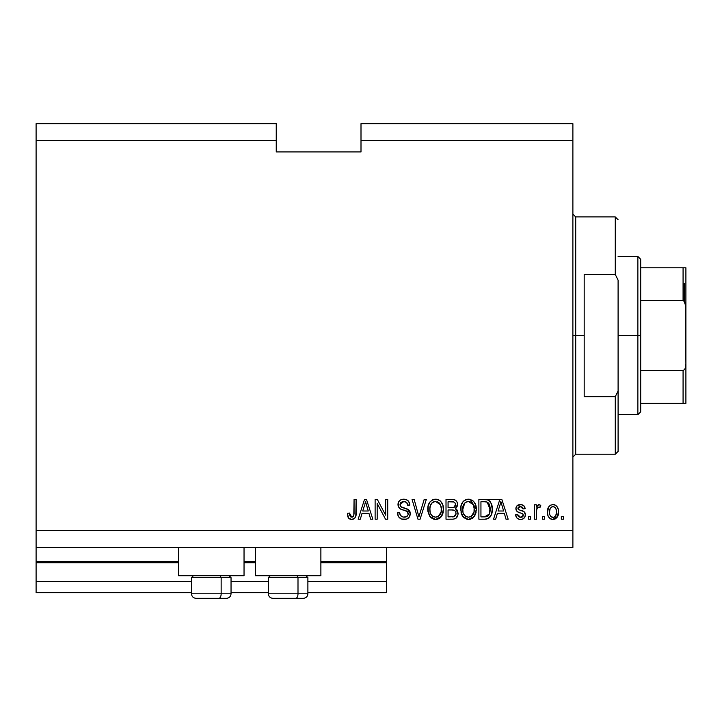 <?xml version="1.0" encoding="UTF-8"?>
<svg xmlns="http://www.w3.org/2000/svg" width="722" height="722" viewBox="0 0 722 722"><rect width="100%" height="100%" fill="white"/><g stroke="black" fill="none" stroke-linecap="round" stroke-linejoin="round"><path stroke-width="1.08" d="M386.423 592.672L307.888 592.672L386.423 592.672L386.423 581.363L307.888 581.363L386.423 581.363L386.423 562.718L320.884 562.718L386.423 562.718L386.423 592.672M268.331 592.672L231.04 592.672L268.331 592.672M191.483 592.672L36.1 592.672L191.483 592.672M268.331 581.363L231.04 581.363L268.331 581.363M191.483 581.363L36.1 581.363L36.1 592.672L36.1 581.363L191.483 581.363M255.335 562.718L244.036 562.718L255.335 562.718M36.1 561.68L36.1 562.718L178.487 562.718L36.1 562.718L36.1 581.363L36.1 561.59L178.487 561.59L36.1 561.59L36.1 547.466L36.1 561.59M386.423 561.59L386.423 547.466L386.423 561.59L320.884 561.59L386.423 561.59L386.423 562.718L386.423 561.68M255.335 561.59L244.036 561.59L255.335 561.59M178.487 575.714L178.487 547.466L178.487 575.714L244.036 575.714L244.036 547.466L244.036 575.714L178.487 575.714M320.884 575.714L320.884 547.466L320.884 575.714L255.335 575.714L320.884 575.714M255.335 547.466L255.335 575.714L255.335 547.466M36.1 123.679L276.246 123.679L36.1 123.679L36.1 140.637L276.246 140.637L276.246 123.679L276.246 140.637L36.1 140.637L36.1 530.517L572.889 530.517L572.889 140.637L361 140.637L361 151.936L276.246 151.936L276.246 140.637L276.246 151.936L361 151.936L361 140.637L572.889 140.637L572.889 123.679L361 123.679L572.889 123.679L572.889 530.517L36.1 530.517L36.1 547.466L572.889 547.466L36.1 547.466L36.1 123.679M377.182 519.208L377.182 503.469L377.182 519.208L375.124 519.208L375.124 499.434L377.317 499.434L385.656 515.201L385.656 499.434L387.714 499.434L387.714 519.208L385.512 519.208L377.182 503.469L385.512 519.208L387.714 519.208L387.714 499.434L385.656 499.434L385.656 515.201L377.317 499.434L375.124 499.434L375.124 519.208L377.182 519.208L375.124 519.208L375.124 499.434L377.317 499.434M410.295 513.333L409.284 517.078L406.441 519.145L401.486 519.055L398.472 516.591L397.47 512.791L399.528 512.539L400.566 515.544L403.336 517.087L406.423 516.735L408.192 514.506L407.253 511.528L400.394 508.938L398.363 506.636L398.373 502.422L399.627 500.608L401.531 499.498L406.071 499.543L408.706 501.483L409.798 505.084L407.74 505.346L406.648 502.503L403.788 501.492L401.17 502.223L400.069 505.183L401.387 507.151L408.544 509.75L409.897 511.519L410.313 513.712L407.262 508.983L400.683 506.654L400.042 504.642L403.788 501.492C406.242 501.582 407.56 502.873 407.74 505.346L409.798 505.084C409.509 501.33 407.488 499.362 403.724 499.182C400.196 499.308 398.282 501.113 397.984 504.597C398.318 507.692 400.096 509.506 403.318 510.03C405.999 510.228 407.641 511.474 408.255 513.766C407.966 516.049 406.639 517.178 404.257 517.16C401.369 516.979 399.789 515.436 399.528 512.539L397.47 512.791C397.723 516.988 399.925 519.208 404.085 519.47C407.867 519.362 409.943 517.439 410.313 513.712L410.286 514.308M419.256 515.616L424.184 499.434L426.314 499.434L420.087 519.208L417.966 519.208L412.054 499.434L414.166 499.434L418.913 516.898L424.184 499.434L426.314 499.434L424.184 499.434L418.913 516.898L414.166 499.434L412.054 499.434L417.966 519.208L420.087 519.208L417.966 519.208L412.054 499.434L414.166 499.434L418.471 515.12M435.61 519.47L430.908 517.665L428.245 513.134L428.137 505.951L430.05 501.853L432.947 499.678L437.397 499.398L440.682 501.303L442.848 505.048L443.416 510.283L442.378 514.831L439.626 518.252L435.61 519.47L441.431 516.447L443.443 509.344C443.588 503.595 440.989 500.202 435.628 499.182C430.159 500.238 427.541 503.703 427.776 509.588L429.78 516.365L435.61 519.47M468.488 519.47L463.786 517.665L461.114 513.134L461.015 505.951L462.919 501.853L465.816 499.678L470.275 499.398L473.56 501.303L475.726 505.048L476.294 510.283L475.257 514.831L472.504 518.252L468.488 519.47L474.309 516.447L476.321 509.344C476.466 503.595 473.858 500.202 468.497 499.182C463.028 500.238 460.419 503.703 460.654 509.588L462.658 516.365L468.488 519.47M544.379 516.383L544.379 519.208L542.33 519.208L542.33 516.383L544.379 516.383L542.33 516.383L542.33 519.208L544.379 519.208L542.33 519.208L542.33 516.383L544.379 516.383L544.379 519.208L544.379 516.383M558.494 511.23L557.384 516.979L555.525 518.82L553.648 519.434L551.698 519.317L549.46 518.035L548.061 515.86L547.475 512.674L548.63 506.997L550.489 505.21L552.664 504.579L555.453 505.201L556.915 506.438L558.259 509.317L558.512 511.871C558.675 507.737 556.833 505.301 552.989 504.57C549.081 505.319 547.24 507.801 547.466 512.024C547.249 516.221 549.09 518.712 552.989 519.47C556.933 518.694 558.774 516.158 558.512 511.871L558.512 511.88M351.65 519.47L348.564 518.071L347.39 513.306L349.439 513.044L349.809 515.652L350.793 516.925L352.417 517.06L353.5 516.275L354.06 513.685L354.069 499.434L356.117 499.434L355.811 516.022L354.728 518.243L351.65 519.47C355.025 518.802 356.515 516.6 356.117 512.864L356.117 499.434L354.069 499.434L353.798 515.661L351.749 517.16L349.439 513.044L347.39 513.306L348.564 518.071L351.65 519.47M495.671 519.208L497.395 513.306L495.671 519.208L493.532 519.208L499.841 499.434L501.844 499.434L508.171 519.208L506.032 519.208L504.308 513.306L497.395 513.306L504.308 513.306L506.032 519.208L508.171 519.208L501.844 499.434L499.841 499.434L493.532 519.208L495.671 519.208L493.532 519.208L499.841 499.434L501.844 499.434L508.171 519.208L506.032 519.208M525.372 514.831L524.623 517.53L522.385 519.199L519.578 519.407L517.087 518.225L515.616 514.849L517.674 514.587L518.549 516.663L520.661 517.412L522.502 516.889L523.324 515.183L522.746 513.793L518.197 512.142L516.284 510.436L515.95 507.81L517.205 505.599L521.302 504.624L524.289 506.23L525.12 508.685L523.062 508.938L522.295 507.214L520.508 506.627L518.802 506.961L517.963 508.739L518.793 509.696L524.109 511.699L525.372 514.831C525.147 512.232 523.649 510.752 520.878 510.4L518.577 509.579L517.927 508.387L520.508 506.627L523.062 508.938L525.12 508.685C524.741 505.987 523.179 504.624 520.436 504.57C517.665 504.606 516.14 505.978 515.869 508.676C516.374 511.266 518.053 512.737 520.914 513.08L522.854 513.874L523.324 515.183L520.661 517.412L517.674 514.587L515.616 514.849C515.986 517.773 517.62 519.317 520.517 519.47C523.531 519.362 525.156 517.809 525.372 514.831L525.372 514.831M530.517 516.383L530.517 519.208L528.459 519.208L528.459 516.383L530.517 516.383L528.459 516.383L528.459 519.208L530.517 519.208L528.459 519.208L528.459 516.383L530.517 516.383L530.517 519.208L530.517 516.383M536.509 510.301L536.419 519.208L534.361 519.208L534.361 504.831L536.419 504.831L536.419 507.124L538.386 504.633L540.787 505.346L540.02 507.395L538.359 507.16L537.096 508.08L536.419 511.754L536.789 508.82L538.621 507.142L540.02 507.395L540.787 505.346L538.847 504.57L536.419 507.124L536.419 504.831L534.361 504.831L534.361 519.208L536.419 519.208L534.361 519.208L534.361 504.831L536.419 504.831M563.386 516.383L563.386 519.208L561.337 519.208L561.337 516.383L563.386 516.383L561.337 516.383L561.337 519.208L563.386 519.208L561.337 519.208L561.337 516.383L563.386 516.383L563.386 519.208L563.386 516.383M484.724 519.208C490.085 518.405 492.594 515.066 492.242 509.218L491.438 514.47L488.848 518.161L485.608 519.181L478.885 519.208L478.885 499.434L486.05 499.507L488.857 500.418L491.33 503.73L492.242 509.218C492.566 505.003 491.023 501.871 487.612 499.804L478.885 499.434L478.885 519.208L484.724 519.208L478.885 519.208L478.885 499.434M457.188 510.048L458.001 514.596L456.069 518.179L453.29 519.154L446.015 519.208L446.015 499.434L453.705 499.552L456.015 500.662L457.179 502.377L457.54 505.021L457.017 506.781L455.365 508.55L457.468 510.535L458.082 513.405L455.365 508.55L457.567 504.407C457.279 501.113 455.465 499.453 452.143 499.434L446.015 499.434L446.015 519.208L452.098 519.208L446.015 519.208L446.015 499.434L452.143 499.434M360.314 519.208L362.038 513.306L360.314 519.208L358.175 519.208L364.493 499.434L366.496 499.434L372.814 519.208L370.684 519.208L368.951 513.306L362.038 513.306L368.951 513.306L370.684 519.208L372.814 519.208L366.496 499.434L364.493 499.434L358.175 519.208L360.314 519.208L358.175 519.208L364.493 499.434L366.496 499.434L372.814 519.208L370.684 519.208M572.889 547.466L572.889 530.517L572.889 547.466M361 123.679L361 140.637L361 123.679M348.843 518.414L348.383 517.809M348.221 517.53L347.968 516.988M347.76 516.374L347.616 515.806M347.399 513.929L347.39 513.306L349.439 513.044L349.475 513.712M349.538 514.371L349.809 515.652M352.426 517.06L353.022 516.753M353.284 516.519L353.979 514.732M354.06 513.685L354.069 513.017M354.069 499.434L356.117 499.434L356.09 514.001M355.053 517.836L355.928 515.454M355.811 516.013L355.549 516.889M354.719 518.252L353.852 518.938M352.237 519.443L353.266 519.208M351.217 519.452L349.926 519.154M500.671 502.44L499.931 505.238L500.851 501.492L503.622 510.996L498.063 510.996L499.931 505.238L498.063 510.996L503.622 510.996L500.851 501.492L500.662 502.476M501.772 504.895L501.564 504.182M519.596 519.407L518.919 519.271M516.086 516.663L516.618 517.656M516.591 517.629L516.32 517.16M516.077 516.636L515.797 515.779M515.698 515.309L515.616 514.849L517.674 514.587L517.936 515.707M517.981 515.815L518.549 516.663M519.975 517.358L521.997 517.178M523.324 515.183L522.638 513.73M522.385 513.604L521.916 513.414M522.854 513.874L520.914 513.08M520.075 512.819L519.407 512.602M519.172 512.521L517.214 511.555M516.808 511.185L516.356 510.571M516.293 510.445L515.968 509.579M515.95 507.81L516.374 506.609M516.627 506.221L517.918 505.12M522.141 504.804L523.685 505.608M523.676 505.599L524.28 506.221M524.704 507.006L524.966 507.819M525.12 508.685L523.062 508.938L522.845 508.017M520.986 506.654L519.632 506.7M518.161 507.548L518.802 506.961M517.981 507.954L518.098 509.064M517.945 508.162L518.27 509.317M519.479 509.958L518.811 509.705M521.717 510.662L522.529 510.941M524.686 512.313L524.993 512.846M525.102 513.116L525.255 513.631M524.867 517.105L523.405 518.721M523.242 518.82L520.995 519.452M523.269 515.67L523.116 516.131M540.787 505.346L539.677 507.295M540.02 507.395L538.621 507.142M536.915 508.441L536.509 510.237M536.419 519.208L536.419 511.754M536.789 508.82L538.341 507.169M552.664 519.461L557.7 516.392M552.339 519.434L551.707 519.317L552.339 519.434M551.039 519.1L550.507 518.838M550.489 518.829L548.648 517.051M547.691 514.578L547.52 513.315M548.621 507.006L549.451 505.996M549.938 505.571L550.471 505.21M552.655 504.579L553.314 504.579M553.657 504.615L554.686 504.849M555.444 505.201L556.888 506.411M557.619 507.494L558.259 509.317M558.268 509.353L558.449 510.598M557.944 515.797L557.736 516.311M551.283 507.187L552.059 506.772L550.164 508.55L549.523 512.015C549.28 509.163 550.417 507.367 552.935 506.627C555.525 507.322 556.698 509.118 556.454 512.015L556.03 509.073M556.319 513.829L556.454 512.015C556.698 514.867 555.552 516.663 553.043 517.412L554.442 517.015M549.749 514.317L549.55 512.918M555.155 507.62L553.819 506.754L551.933 506.817M556.12 509.344L555.362 507.864M555.29 507.774L554.243 506.925M554.704 516.844L555.805 515.481L556.445 512.458M555.444 516.068L555.805 515.49M555.94 515.201L556.13 514.651M550.642 516.23L553.043 517.412C550.444 516.717 549.271 514.921 549.523 512.015L549.55 511.122M486.05 499.507L499.434 499.434M486.267 499.525L486.836 499.606M488.875 500.427L489.886 501.33M490.202 501.718L490.707 502.458M491.33 503.721L492.196 507.783M492.169 511.014L492.124 511.465M491.917 512.746L491.709 513.613M491.655 513.802L491.447 514.443M490.193 516.853L489.624 517.521M488.189 518.54L488.812 518.188M488.18 518.54L486.502 519.064M486.366 519.091L485.626 519.181M490.085 507.187L488.424 503.026L486.881 502.016L484.417 501.745L487.215 502.142L490.184 509.804L490.085 507.178L489.399 514.019L490.039 511.492M489.94 506.266L489.832 505.788M486.384 516.717L488.126 515.923L489.399 514.019L484.471 516.898L487.079 516.519M480.942 516.898L480.942 501.745L484.417 501.745L480.942 501.745L480.942 516.898L484.471 516.898L480.942 516.898M489.101 503.965L488.74 503.424M489.913 512.25L490.184 508.685M485.662 516.835L486.258 516.744M461.836 515.012L461.394 513.992M461.403 514.01L461.123 513.162M460.735 507.71L461.006 505.978M462.432 502.503L462.901 501.88M463.542 501.176L463.993 500.77M463.65 501.077L465.825 499.678M466.683 499.398L467.585 499.227M468.948 499.191L469.67 499.272M470.275 499.398L476.321 509.353M476.078 512.16L475.897 513.017M475.753 513.523L475.266 514.822M473.154 517.728L472.558 518.206M472.468 518.27L471.836 518.667M470.934 519.064L470.239 519.271M470.139 519.298L469.471 519.407M463.804 517.683L468.055 519.452M467.486 519.407L466.827 519.289M463.19 517.042L462.658 516.365M471.773 518.694L472.504 518.252M475.924 505.788L475.608 504.705M473.632 501.375L471.935 500.066M468.903 501.51L470.058 501.727L467.116 501.655L464.715 503.063L467.116 501.655M473.054 504.118L470.058 501.727L472.062 502.909M464.797 502.981L462.712 509.615C462.387 505.057 464.327 502.341 468.515 501.492L473.406 504.813L474.264 509.281C474.489 513.703 472.558 516.329 468.47 517.16L471.096 516.465L474.02 512.015L473.542 513.568M471.096 516.465L473.036 514.56L474.029 511.943M467.811 517.114L465.374 516.131L467.161 516.997M463.371 513.495L464.787 515.616M463.578 504.705L462.757 508.207L462.982 512.25L462.712 509.615C462.576 513.874 464.499 516.383 468.47 517.16L469.156 517.114M473.921 506.321L472.594 503.469M474.02 512.015L474.155 507.566L473.235 504.461M474.137 507.422L473.948 506.447M469.823 516.988L470.464 516.781M464.851 515.679L464.011 514.687M452.694 499.443L453.705 499.552M454.67 499.814L455.14 500.03M456.151 500.788L456.683 501.447M456.701 501.483L457.17 502.341M457.188 502.395L457.477 503.36M457.567 504.407L457.54 505.021M457.45 505.562L455.916 508.153M456.033 508.902L456.593 509.344M452.098 519.208C455.925 519.181 457.919 517.241 458.082 513.405L458.082 513.405M458.001 514.587L457.604 516.059M457.234 516.817L455.6 518.495M453.299 519.154L452.712 519.199M456.512 517.782L457.225 516.835M455.6 515.382L456.015 513.035L455.383 511.212L454.165 510.264L451.855 509.967C454.418 509.795 455.808 510.95 456.033 513.423C455.808 510.95 454.418 509.795 451.855 509.967L448.064 509.967L451.855 509.967M455.943 514.416L456.033 513.423L454.138 516.654L455.609 515.364M453.912 501.998L448.064 501.745L448.064 507.656L453.217 507.575L455.113 506.429L455.519 504.732L453.723 507.467L448.064 507.656L448.064 501.745L451.43 501.745C453.885 501.438 455.248 502.431 455.519 504.732L455.257 503.315M455.429 505.617L455.248 503.297L453.633 501.916M453.281 501.853L452.324 501.763M453.723 507.467L454.21 507.259M454.508 507.07L455.365 505.86M448.064 516.898L448.064 509.967L448.064 516.898L454.138 516.654L448.064 516.898M453.416 516.826L454.138 516.654M451.692 507.656L452.712 507.62M454.869 502.665L454.309 502.187M452.171 501.763L451.43 501.745M428.489 513.911L428.236 513.125M427.803 510.49L427.884 511.375M427.803 508.676L427.776 509.588M427.866 507.71L428.128 505.978M429.554 502.503L430.023 501.88M432.135 500.066L432.947 499.678M433.805 499.398L434.716 499.227M437.406 499.398L438.263 499.678M439.933 500.644L440.673 501.294M441.674 502.539L442.144 503.36M442.595 504.344L442.83 504.976M443.236 506.663L443.353 507.566M443.425 508.45L443.443 509.353M443.2 512.16L443.019 513.026M442.875 513.532L442.198 515.219M440.889 517.114L441.945 515.67M440.249 517.755L439.689 518.206M439.599 518.27L438.967 518.658M438.064 519.064L436.62 519.407M434.617 519.407L433.949 519.289M433.895 519.28L430.908 517.665M430.312 517.042L429.78 516.365M443.046 505.788L442.73 504.705M440.754 501.375L439.057 500.066M436.521 499.236L436.07 499.191M436.034 501.51L434.942 501.528M440.176 504.118L437.18 501.727L439.193 502.909M430.186 506.212L429.834 509.615C429.518 505.057 431.449 502.341 435.637 501.492L440.528 504.813L441.395 509.281C441.611 513.703 439.68 516.329 435.592 517.16L438.218 516.465L441.142 512.015L440.673 513.568M438.218 516.465L440.158 514.56L441.151 511.943M434.283 516.997L432.505 516.131L435.592 517.16C431.621 516.383 429.698 513.874 429.834 509.615L430.113 512.259M430.502 513.495L431.909 515.616M430.709 504.705L429.96 507.512M431.846 503.063L430.989 504.173M434.202 501.673L432.947 502.187M431.918 502.981L430.249 505.987M441.043 506.321L439.725 503.469M441.142 512.015L441.277 507.566L440.357 504.461M441.259 507.422L441.07 506.447M436.954 516.988L437.586 516.781M431.982 515.679L431.133 514.687M420.087 519.208L426.314 499.434L420.087 519.208M401.441 519.037L400.529 518.613M399.302 517.656L398.508 516.645M397.47 512.791L399.582 512.99M400.087 514.813L400.548 515.526M403.345 517.087L404.257 517.16M405.186 517.096L405.728 516.988M407.713 515.643L407.181 516.239M408.192 514.488L408.156 512.927M407.822 512.151L407.253 511.528M406.991 511.329L406.54 511.077M406.468 511.05L404.69 510.418M401.829 509.57L402.28 509.723M400.854 509.172L399.961 508.658M398.192 506.122L398.075 505.626M397.984 504.597L398.002 504.037M398.373 502.431L399.031 501.267M398.643 501.853L398.986 501.321M404.32 499.2L407.271 500.111M408.092 500.761L408.706 501.483M409.383 502.774L409.681 503.884M409.798 505.084L407.704 504.958M404.573 501.537L406.576 502.431M404.537 501.537L403.788 501.492M403.436 501.501L402.695 501.582M400.674 502.711L400.313 503.297L400.683 502.711M400.06 504.299L400.376 506.212M400.358 506.185L401.017 506.934M401.775 507.331L402.876 507.71M402.181 507.485L402.695 507.656M402.84 507.701L403.354 507.846M404.717 508.189L405.556 508.414M408.417 509.66L409.049 510.219M409.139 510.319L409.861 511.456M409.897 511.519L410.141 512.241M410.204 514.912L408.661 517.827M408.481 517.999L407.172 518.865M406.441 519.145L407.533 518.676M405.322 501.709L406.134 502.079M403.724 499.182L403.165 499.2M402.614 499.254L401.531 499.498M398.192 502.945L398.075 503.487M385.656 499.434L387.714 499.434L387.714 519.208L385.512 519.208M364.854 504.317L365.494 501.492L368.274 510.996L362.715 510.996L364.574 505.238L362.715 510.996L368.274 510.996L366.027 503.532M366.415 504.895L366.207 504.182M365.494 501.492L365.747 502.521L365.494 501.492L365.097 503.378M501.375 503.532L501.239 503.026M501.095 502.521L500.851 501.492M556.454 512.015L556.445 511.564M555.787 508.514L555.281 507.765M553.386 506.654L552.492 506.663M551.346 516.88L552.149 517.286M552.592 517.385L553.485 517.376M553.909 517.268L555.028 516.555M488.659 515.364L489.778 512.846M490.094 511.032L490.184 509.804M489.66 505.201L489.489 504.732M488.063 502.683L486.881 502.016M486.538 501.925L484.417 501.745M468.515 501.492L467.811 501.528M464.715 503.063L463.858 504.173M474.21 510.653L474.155 507.566M452.143 516.898L453.154 516.853M435.637 501.492L433.579 501.88M429.888 508.207L430.104 512.25M434.933 517.114L436.278 517.114M441.332 510.653L441.277 507.566M196.086 598.321L218.892 598.321A4.522 2.256 -90 0 0 221.149 593.8L221.149 577.636L220.192 575.714L221.149 577.636L191.483 577.636L221.149 577.636L221.149 593.8L191.592 593.8M193.406 575.714L191.483 577.636L191.483 593.8C191.763 596.534 193.27 598.042 196.005 598.321C193.27 598.042 191.763 596.534 191.483 593.8L231.04 593.8C230.769 596.534 229.262 598.042 226.518 598.321C229.262 598.042 230.769 596.534 231.04 593.8L231.04 577.636L221.149 577.636L231.04 577.636L229.118 575.714M196.817 598.321L226.491 598.321M230.932 593.8L221.149 593.8A4.522 2.256 90 0 1 218.892 598.321L226.437 598.321M272.934 598.321L295.74 598.321A4.522 2.256 -90 0 0 297.996 593.8L297.996 577.636L297.04 575.714L297.996 577.636L268.331 577.636L297.996 577.636L297.996 593.8L268.44 593.8M270.254 575.714L268.331 577.636L268.331 593.8C268.611 596.534 270.118 598.042 272.853 598.321C270.118 598.042 268.611 596.534 268.331 593.8L307.888 593.8L307.888 577.636L297.996 577.636L307.888 577.636L305.966 575.714M273.665 598.321L303.33 598.321M307.78 593.8L297.996 593.8A4.522 2.256 90 0 1 295.74 598.321L303.285 598.321M572.889 214.091L575.714 216.916L575.714 335.577L584.188 335.577L584.188 274.45L615.27 274.45L618.095 280.136L618.095 391.008L615.27 396.694L615.27 454.228L615.27 396.694L584.188 396.694L584.188 335.577L575.714 335.577L575.714 216.916L575.714 335.577L572.889 335.577L575.714 335.577L575.714 454.228L572.889 457.053M615.27 274.45L615.27 216.916L615.27 274.45L618.095 280.136L618.095 451.403L618.095 391.008L615.27 396.694L584.188 396.694L584.188 274.45L615.27 274.45M575.714 335.577L575.714 454.228L575.714 335.577M684.203 283.304L684.203 301.146L684.203 283.304M683.075 403.381L640.694 403.381L640.694 335.577L637.869 335.577L637.869 414.681L637.869 335.577L618.095 335.577L637.869 335.577L637.869 256.463L637.869 335.577L640.694 335.577L640.694 411.856L640.694 403.381L685.9 403.381L685.9 363.825L685.431 367.678L684.646 369.465L683.075 370.521L640.694 370.521L683.075 370.521L683.075 403.381L683.075 370.521L684.646 369.465L685.431 367.678L685.9 363.825L685.9 403.381L685.431 403.381M683.075 300.623L640.694 300.623L640.694 335.577L640.694 259.288L640.694 300.623L683.075 300.623L684.646 301.679L685.422 303.466L685.9 363.825L685.9 267.772L640.694 267.772L683.075 267.772L683.075 300.623L683.075 267.772L685.9 267.772L685.9 307.319L685.467 303.601M683.987 300.957L685.873 306.345L685.422 303.466M683.987 403.381L685.873 403.381L683.987 403.381M307.888 593.8C307.608 596.534 306.101 598.042 303.366 598.321C306.101 598.042 307.608 596.534 307.888 593.8M618.095 451.403L615.27 454.228L575.714 454.228M575.714 216.916L615.27 216.916L618.095 219.741M640.694 411.856L637.869 414.681L618.095 414.681M618.095 256.463L637.869 256.463L640.694 259.288"/></g></svg>
